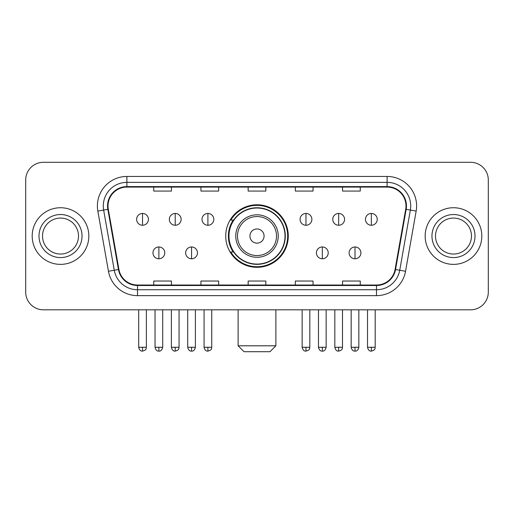 <?xml version="1.0" encoding="UTF-8"?>
<svg xmlns="http://www.w3.org/2000/svg" width="514" height="514" viewBox="0 0 514 514"><rect width="100%" height="100%" fill="white"/><g stroke="black" fill="none" stroke-linecap="round" stroke-linejoin="round"><path stroke-width="0.77" d="M225.73 236.054A31.27 31.27 0 0 0 257 267.325A31.27 31.27 0 0 0 288.27 236.054A31.27 31.27 0 0 0 257 204.778A31.27 31.27 0 0 0 225.73 236.054M233.227 251.982A28.617 28.617 0 0 1 233.227 220.12M25.7 179.996L25.7 292.106A17.701 17.701 0 0 0 43.401 309.807L470.599 309.807A17.701 17.701 0 0 0 488.3 292.106L488.3 179.996A17.701 17.701 0 0 0 470.599 162.295L43.401 162.295A17.701 17.701 0 0 0 25.7 179.996L25.7 292.106M32.189 236.054A28.321 28.321 0 0 0 60.511 264.376A28.321 28.321 0 0 0 88.838 236.054A28.321 28.321 0 0 0 60.511 207.733A28.321 28.321 0 0 0 32.189 236.054A28.321 28.321 0 0 0 60.511 264.376A28.321 28.321 0 0 0 88.838 236.054A28.321 28.321 0 0 0 60.511 207.733A28.321 28.321 0 0 0 32.189 236.054M425.162 236.054A28.321 28.321 0 0 0 453.489 264.376A28.321 28.321 0 0 0 481.811 236.054A28.321 28.321 0 0 0 453.489 207.733A28.321 28.321 0 0 0 425.162 236.054A28.321 28.321 0 0 0 453.489 264.376A28.321 28.321 0 0 0 481.811 236.054A28.321 28.321 0 0 0 453.489 207.733A28.321 28.321 0 0 0 425.162 236.054M108.011 205.96A18.883 18.883 0 0 1 126.894 187.077L387.106 187.077A18.883 18.883 0 0 1 405.7 209.237L395.086 269.426A18.883 18.883 0 0 1 376.492 285.026L137.508 285.026A18.883 18.883 0 0 1 118.914 269.426L108.3 209.237A18.883 18.883 0 0 1 108.011 205.96M107.542 205.96A19.352 19.352 0 0 0 107.837 209.32L118.445 269.509A19.352 19.352 0 0 0 137.508 285.501L376.492 285.501A19.352 19.352 0 0 0 395.555 269.509L406.163 209.32A19.352 19.352 0 0 0 387.106 186.608L126.894 186.608A19.352 19.352 0 0 0 107.542 205.96M97.84 211.081A29.504 29.504 0 0 1 126.894 176.456L387.106 176.456A29.504 29.504 0 0 1 416.16 211.081L405.546 271.27A29.504 29.504 0 0 1 376.492 295.646L137.508 295.646A29.504 29.504 0 0 1 108.454 271.27L97.84 211.081L103.648 210.059A23.599 23.599 0 0 1 126.894 182.361L387.106 182.361A23.599 23.599 0 0 1 410.352 210.059L399.738 270.242A23.599 23.599 0 0 1 376.492 289.748L137.508 289.748A23.599 23.599 0 0 1 114.262 270.242L103.648 210.059A23.599 23.599 0 0 1 103.295 205.96M470.599 162.295L43.401 162.295M43.401 309.807L470.599 309.807M488.3 292.106L488.3 179.996M395.555 269.509L399.738 270.242L410.352 210.059L416.16 211.081M248.146 187.077L248.146 191.073L265.854 191.073L265.854 187.077M200.948 187.077L200.948 191.073L218.649 191.073L218.649 187.077M153.744 187.077L153.744 191.073L171.445 191.073L171.445 187.077M295.351 187.077L295.351 191.073L313.052 191.073L313.052 187.077M342.555 187.077L342.555 191.073L360.256 191.073L360.256 187.077M265.854 285.026L265.854 281.029L248.146 281.029L248.146 285.026M218.649 285.026L218.649 281.029L200.948 281.029L200.948 285.026M171.445 285.026L171.445 281.029L153.744 281.029L153.744 285.026M313.052 285.026L313.052 281.029L295.351 281.029L295.351 285.026M360.256 285.026L360.256 281.029L342.555 281.029L342.555 285.026M78.501 236.054A17.984 17.984 0 0 0 60.511 218.071A17.984 17.984 0 0 0 42.527 236.054A17.984 17.984 0 0 0 60.511 254.038A17.984 17.984 0 0 0 78.501 236.054A17.984 17.984 0 0 1 60.511 254.038A17.984 17.984 0 0 1 42.527 236.054M269.978 351.704L244.022 351.704L238.117 345.8L275.883 345.8L269.978 351.704M264.08 236.054A7.08 7.08 0 0 0 257 228.974A7.08 7.08 0 0 0 249.92 236.054A7.08 7.08 0 0 0 257 243.135A7.08 7.08 0 0 0 264.08 236.054M278.241 236.054A21.241 21.241 0 0 0 257 214.813A21.241 21.241 0 0 0 235.759 236.054A21.241 21.241 0 0 0 257 257.296A21.241 21.241 0 0 0 278.241 236.054A21.241 21.241 0 0 1 257 257.296A21.241 21.241 0 0 1 235.759 236.054M285.026 236.054A28.026 28.026 0 0 0 257 208.029A28.026 28.026 0 0 0 228.974 236.054A28.026 28.026 0 0 0 257 264.08A28.026 28.026 0 0 0 285.026 236.054M287.686 236.054A30.686 30.686 0 0 1 230.78 251.982L233.619 251.982A28.289 28.289 0 0 0 275.716 257.27A28.289 28.289 0 0 0 275.716 214.839A28.289 28.289 0 0 0 233.619 220.12L230.78 220.12A30.686 30.686 0 0 1 287.686 236.054M471.473 236.054A17.984 17.984 0 0 0 453.489 218.071A17.984 17.984 0 0 0 435.499 236.054A17.984 17.984 0 0 0 453.489 254.038A17.984 17.984 0 0 0 471.473 236.054A17.984 17.984 0 0 1 453.489 254.038A17.984 17.984 0 0 1 435.499 236.054M142.532 213.451A5.898 5.898 0 0 0 136.628 219.356A5.898 5.898 0 0 0 142.532 225.254A5.898 5.898 0 0 0 148.43 219.356A5.898 5.898 0 0 0 142.532 213.451L142.532 225.254A5.898 5.898 0 0 0 148.43 219.356A5.898 5.898 0 0 0 142.532 213.451M175.216 213.451A5.898 5.898 0 0 0 169.318 219.356A5.898 5.898 0 0 0 175.216 225.254A5.898 5.898 0 0 0 181.121 219.356A5.898 5.898 0 0 0 175.216 213.451L175.216 225.254A5.898 5.898 0 0 0 181.121 219.356A5.898 5.898 0 0 0 175.216 213.451M207.907 213.451A5.898 5.898 0 0 0 202.008 219.356A5.898 5.898 0 0 0 207.907 225.254A5.898 5.898 0 0 0 213.811 219.356A5.898 5.898 0 0 0 207.907 213.451L207.907 225.254A5.898 5.898 0 0 0 213.811 219.356A5.898 5.898 0 0 0 207.907 213.451M305.971 213.451A5.898 5.898 0 0 0 300.073 219.356A5.898 5.898 0 0 0 305.971 225.254A5.898 5.898 0 0 0 311.876 219.356A5.898 5.898 0 0 0 305.971 213.451L305.971 225.254A5.898 5.898 0 0 0 311.876 219.356A5.898 5.898 0 0 0 305.971 213.451M338.662 213.451A5.898 5.898 0 0 0 332.764 219.356A5.898 5.898 0 0 0 338.662 225.254A5.898 5.898 0 0 0 344.566 219.356A5.898 5.898 0 0 0 338.662 213.451L338.662 225.254A5.898 5.898 0 0 0 344.566 219.356A5.898 5.898 0 0 0 338.662 213.451M371.352 213.451A5.898 5.898 0 0 0 365.454 219.356A5.898 5.898 0 0 0 371.352 225.254A5.898 5.898 0 0 0 377.25 219.356A5.898 5.898 0 0 0 371.352 213.451L371.352 225.254A5.898 5.898 0 0 0 377.25 219.356A5.898 5.898 0 0 0 371.352 213.451M158.877 246.971A5.898 5.898 0 0 0 152.973 252.869A5.898 5.898 0 0 0 158.877 258.773A5.898 5.898 0 0 0 164.776 252.869A5.898 5.898 0 0 0 158.877 246.971L158.877 258.773A5.898 5.898 0 0 0 164.776 252.869A5.898 5.898 0 0 0 158.877 246.971M191.561 246.971A5.898 5.898 0 0 0 185.663 252.869A5.898 5.898 0 0 0 191.561 258.773A5.898 5.898 0 0 0 197.466 252.869A5.898 5.898 0 0 0 191.561 246.971L191.561 258.773A5.898 5.898 0 0 0 197.466 252.869A5.898 5.898 0 0 0 191.561 246.971M322.317 246.971A5.898 5.898 0 0 0 316.418 252.869A5.898 5.898 0 0 0 322.317 258.773A5.898 5.898 0 0 0 328.221 252.869A5.898 5.898 0 0 0 322.317 246.971L322.317 258.773A5.898 5.898 0 0 0 328.221 252.869A5.898 5.898 0 0 0 322.317 246.971M355.007 246.971A5.898 5.898 0 0 0 349.109 252.869A5.898 5.898 0 0 0 355.007 258.773A5.898 5.898 0 0 0 360.905 252.869A5.898 5.898 0 0 0 355.007 246.971L355.007 258.773A5.898 5.898 0 0 0 360.905 252.869A5.898 5.898 0 0 0 355.007 246.971M387.106 176.456L387.106 186.608M103.648 210.059L107.837 209.32M137.508 295.646L137.508 285.501M376.492 285.501L376.492 295.646M108.454 271.27L118.445 269.509M406.163 209.32L410.352 210.059M126.894 176.456L126.894 186.608M399.738 270.242L405.546 271.27M82.041 236.054A21.524 21.524 0 0 0 60.511 214.531A21.524 21.524 0 0 0 38.987 236.054A21.524 21.524 0 0 0 60.511 257.578A21.524 21.524 0 0 0 82.041 236.054M276.513 236.054A19.513 19.513 0 0 0 257 216.542A19.513 19.513 0 0 0 237.487 236.054A19.513 19.513 0 0 0 257 255.567A19.513 19.513 0 0 0 276.513 236.054M475.013 236.054A21.524 21.524 0 0 0 453.489 214.531A21.524 21.524 0 0 0 431.959 236.054A21.524 21.524 0 0 0 453.489 257.578A21.524 21.524 0 0 0 475.013 236.054M142.532 347.278L138.696 347.278C139.365 350.015 140.643 351.293 142.532 351.113L142.532 347.278L146.368 347.278L146.368 309.807M175.216 347.278L171.38 347.278C172.055 350.015 173.334 351.293 175.216 351.113L175.216 347.278L179.052 347.278L179.052 309.807M207.907 347.278L204.071 347.278C204.739 350.015 206.018 351.293 207.907 351.113L207.907 347.278L211.742 347.278L211.742 309.807M305.971 347.278L302.142 347.278C302.81 350.015 304.089 351.293 305.971 351.113L305.971 347.278L309.807 347.278L309.807 309.807M338.662 347.278L334.826 347.278C335.494 350.015 336.773 351.293 338.662 351.113L338.662 347.278L342.497 347.278L342.497 309.807M371.352 347.278L367.516 347.278C368.185 350.015 369.463 351.293 371.352 351.113L371.352 347.278L375.188 347.278L375.188 309.807M158.877 347.278L155.042 347.278C155.71 350.015 156.988 351.293 158.877 351.113L158.877 347.278L162.707 347.278L162.707 309.807M191.561 347.278L187.726 347.278C188.4 350.015 189.679 351.293 191.561 351.113L191.561 347.278L195.397 347.278L195.397 309.807M322.317 347.278L318.481 347.278C319.155 350.015 320.434 351.293 322.317 351.113L322.317 347.278L326.152 347.278L326.152 309.807M355.007 347.278L351.171 347.278C351.839 350.015 353.118 351.293 355.007 351.113L355.007 347.278L358.843 347.278L358.843 309.807M275.883 309.807L275.883 345.8M238.117 309.807L238.117 345.8M138.696 347.278L138.696 309.807M146.368 347.278C145.822 348.466 147.184 349.816 142.532 351.113M171.38 347.278L171.38 309.807M179.052 347.278C178.512 348.466 179.874 349.816 175.216 351.113M204.071 347.278L204.071 309.807M211.742 347.278C211.203 348.466 212.565 349.816 207.907 351.113M302.142 347.278L302.142 309.807M309.807 347.278C309.267 348.466 310.629 349.816 305.971 351.113M334.826 347.278L334.826 309.807M342.497 347.278C341.958 348.466 343.32 349.816 338.662 351.113M367.516 347.278L367.516 309.807M375.188 347.278C374.648 348.466 376.004 349.816 371.352 351.113M155.042 347.278L155.042 309.807M162.707 347.278C162.038 350.015 160.76 351.293 158.877 351.113M187.726 347.278L187.726 309.807M195.397 347.278C194.729 350.015 193.45 351.293 191.561 351.113M318.481 347.278L318.481 309.807M326.152 347.278C325.484 350.015 324.205 351.293 322.317 351.113M351.171 347.278L351.171 309.807M358.843 347.278C358.174 350.015 356.896 351.293 355.007 351.113"/></g></svg>
